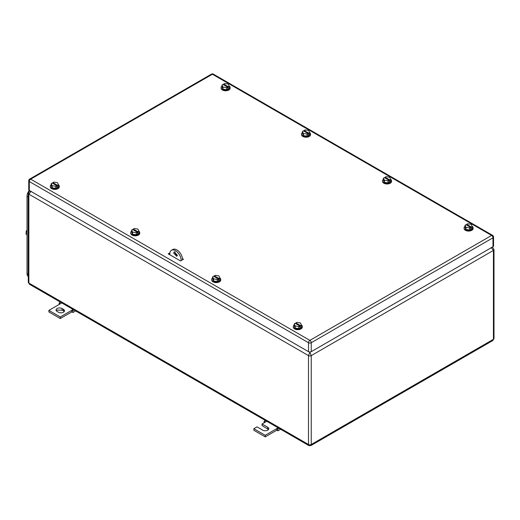 <?xml version="1.0" encoding="UTF-8"?>
<svg xmlns="http://www.w3.org/2000/svg" width="520" height="520" viewBox="0 0 520 520"><rect width="100%" height="100%" fill="white"/><g stroke="black" fill="none" stroke-linecap="round" stroke-linejoin="round"><path stroke-width="0.78" d="M30.147 190.957L29.516 191.315L30.427 191.119M29.53 284.297L28.854 283.036A1.931 1.118 180 0 1 28.282 282.25A1.931 1.118 180 0 1 28.282 282.243L28.282 193.362A1.931 1.118 180 0 0 28.854 194.149L28.854 192.576M31.129 191.256L28.854 194.149L28.854 283.036L308.51 444.496L308.51 355.615L28.854 194.149M491.16 247.533L493.435 250.425A1.931 1.118 180 0 0 494 249.639L492.765 247.592L491.855 247.39M494 249.639L494 338.52L492.765 340.568L493.435 339.307L311.246 444.496A1.931 1.118 180 0 1 308.51 444.496L308.913 445.601L29.516 284.291L28.282 282.25M492.765 340.568L310.843 445.601L311.246 444.496L311.246 355.615A1.931 1.118 180 0 1 308.51 355.615L309.881 352.196L311.246 355.615L493.435 250.425L493.435 339.307A1.931 1.118 180 0 0 494 338.52M171.464 250.276A8.054 4.647 -120 0 1 177.671 252.434A8.054 4.647 -120 0 1 181.181 260.539L182.553 259.747A8.054 4.647 -120 0 0 179.036 251.648A8.054 4.647 -120 0 0 172.828 249.489L171.464 250.276A8.054 4.647 -120 0 0 169.8 253.962L169.8 254.755M175.084 251.81A2.574 1.489 -120 0 0 175.032 252.252A2.574 1.489 -120 0 0 177.268 255.593M177.314 255.144L176.781 256.328L173.667 253.045L174.2 251.862L177.314 255.144M62.101 308.542L63.466 309.329A3.543 2.047 180 0 1 64.506 310.778A3.543 2.047 180 0 1 63.466 312.221A3.543 2.047 180 0 1 58.455 312.221L57.09 311.435A3.543 2.047 180 0 1 56.05 309.992A3.543 2.047 180 0 1 57.09 308.542A3.543 2.047 180 0 1 62.101 308.542L62.101 310.122L57.09 310.122L56.329 310.778M61.802 302.933L48.893 310.382L60.281 316.959L71.663 310.382L71.663 311.961L73.034 312.455L75.666 310.934M73.19 309.504L71.663 310.382L72.748 310.745L73.034 312.455M63.466 309.329L63.466 310.908A3.543 2.047 180 0 1 64.233 311.565M71.663 311.961L60.281 318.533L48.893 311.961L48.893 310.382M63.466 310.908L62.101 310.122M60.281 316.959L60.281 318.533M74.048 309.998L72.748 310.745M60.281 303.81L59.189 302.919L60.489 302.172M59.189 302.919L59.124 304.473M279.012 428.337L277.713 429.084L276.627 428.721L276.77 430.378L277.992 430.788L280.625 429.267M276.627 430.293L265.239 436.872L253.858 430.293L253.858 428.721L265.239 435.292L278.148 427.837M268.508 429.507L262.054 425.562L262.054 423.982L267.748 427.271A3.543 2.047 180 0 1 268.781 428.721A3.543 2.047 180 0 1 266.597 430.606A3.543 2.047 180 0 1 262.736 430.163L257.043 426.875L253.858 428.721M277.713 429.084L277.992 430.788M265.239 435.292L265.239 436.872M262.054 423.982L265.239 422.143L264.154 421.252L264.089 422.812M264.154 421.252L265.454 420.505M265.239 422.143L266.767 421.265M169.364 254.501L169.8 254.501M29.263 190.444A6.442 3.718 120 0 0 27.027 196.255L27.027 273.565A6.442 3.718 120 0 0 28.282 276.471M28.282 195.656A6.442 3.718 120 0 0 28.165 196.911L28.165 274.749A6.442 3.718 120 0 0 28.282 275.867M27.027 230.113L26.26 230.958L27.027 231.406M26.26 230.958L26 234.13L27.027 234.722M168.909 254.241L169.8 253.721M58.389 184.678A4.511 2.6 180 0 1 59.319 186.264L59.319 186.791A4.511 2.6 180 0 1 58 188.63A4.511 2.6 180 0 1 53.086 189.196A4.511 2.6 180 0 1 50.303 186.791L50.303 186.264A4.511 2.6 180 0 1 51.22 184.691M301.379 324.968A4.511 2.6 180 0 1 302.315 326.553L302.315 327.08A4.511 2.6 180 0 1 300.995 328.919A4.511 2.6 180 0 1 296.082 329.485A4.511 2.6 180 0 1 293.3 327.08L293.3 326.553A4.511 2.6 180 0 1 294.216 324.981M472.186 226.356A4.511 2.6 180 0 1 473.122 227.942L473.122 228.469A4.511 2.6 180 0 1 471.796 230.308A4.511 2.6 180 0 1 466.882 230.874A4.511 2.6 180 0 1 464.1 228.469L464.1 227.942A4.511 2.6 180 0 1 465.017 226.369M390.618 179.264A4.511 2.6 180 0 1 391.553 180.85L391.553 181.376A4.511 2.6 180 0 1 390.234 183.216A4.511 2.6 180 0 1 385.32 183.781A4.511 2.6 180 0 1 382.531 181.376L382.531 180.85A4.511 2.6 180 0 1 383.448 179.276M219.817 277.875A4.511 2.6 180 0 1 220.747 279.461L220.747 279.988A4.511 2.6 180 0 1 219.427 281.827A4.511 2.6 180 0 1 214.513 282.392A4.511 2.6 180 0 1 211.731 279.988L211.731 279.461A4.511 2.6 180 0 1 212.647 277.888M138.814 231.108A4.511 2.6 180 0 1 139.75 232.7L139.75 233.227A4.511 2.6 180 0 1 138.43 235.066A4.511 2.6 180 0 1 133.517 235.631A4.511 2.6 180 0 1 130.734 233.227L130.734 232.7A4.511 2.6 180 0 1 131.651 231.127M309.621 132.496A4.511 2.6 180 0 1 310.55 134.089L310.55 134.609A4.511 2.6 180 0 1 309.231 136.454A4.511 2.6 180 0 1 304.317 137.013A4.511 2.6 180 0 1 301.535 134.609L301.535 134.089A4.511 2.6 180 0 1 302.452 132.509M229.19 86.06A4.511 2.6 180 0 1 230.126 87.653L230.126 88.179A4.511 2.6 180 0 1 228.806 90.019A4.511 2.6 180 0 1 223.893 90.584A4.511 2.6 180 0 1 221.104 88.179L221.104 87.653A4.511 2.6 180 0 1 222.02 86.08M169.878 252.889L168.227 253.844L180.525 260.942L183.482 259.233L182.475 258.655M29.705 179.069A1.931 1.931 0 0 0 28.743 180.739A1.931 1.118 0 0 0 29.309 181.525L29.309 190.469L308.51 351.669L308.51 342.726L29.309 181.525A1.931 1.118 -60 0 1 30.674 179.16L309.881 340.36L491.615 235.436L212.407 74.236L30.674 179.16A1.931 1.118 60 0 0 29.705 179.069L211.439 74.145A1.931 1.118 60 0 1 212.407 74.236A1.931 1.118 120 0 1 213.375 74.145L492.576 235.339A1.931 1.118 120 0 0 491.615 235.436A1.931 1.118 -120 0 1 492.979 237.803L311.246 342.726A1.931 1.118 -120 0 0 309.881 340.36A1.931 1.118 -60 0 0 308.51 342.726A1.931 1.118 180 0 0 311.246 342.726L311.246 351.669L492.979 246.747L492.979 237.803A1.931 1.118 180 0 0 493.545 237.016A1.931 1.931 0 0 0 492.576 235.339M493.545 237.016L493.545 245.953A1.931 1.118 180 0 1 492.979 246.747M311.246 351.669A1.931 1.118 180 0 1 308.51 351.669M29.309 190.469A1.931 1.118 180 0 1 28.743 189.683L28.743 180.739M230.126 87.653A4.511 2.6 180 0 1 228.806 89.492A4.511 2.6 180 0 1 223.893 90.058A4.511 2.6 180 0 1 221.104 87.653M222.983 89.167L222.983 87.067L222.02 84.987L222.02 87.094L222.983 89.167L226.577 89.726L229.209 88.205L229.209 86.099L228.234 86.665L228.234 87.718L227.552 87.321M229.209 86.099L228.248 84.026L224.653 83.473L223.678 84.032L223.678 84.825M222.983 87.067L226.577 87.62L227.552 87.061L227.552 88.108L228.234 87.718M226.577 87.62L226.577 89.726M227.552 87.061L222.995 84.428L222.02 84.987M223.678 84.032L228.234 86.665M310.55 134.089A4.511 2.6 180 0 1 309.231 135.928A4.511 2.6 180 0 1 304.317 136.494A4.511 2.6 180 0 1 301.535 134.089M303.413 135.603L303.413 133.497L302.452 131.423L302.452 133.53L303.413 135.603L307.008 136.162L309.634 134.641L309.634 132.535L308.666 133.101L308.666 134.154L307.983 133.757M309.634 132.535L308.672 130.462L305.084 129.909L304.109 130.468L304.109 131.261M303.413 133.497L307.008 134.056L307.983 133.49L307.983 134.544L308.666 134.154M307.008 134.056L307.008 136.162M307.983 133.49L303.427 130.865L302.452 131.423M304.109 130.468L308.666 133.101M139.75 232.7A4.511 2.6 180 0 1 138.43 234.54A4.511 2.6 180 0 1 133.517 235.105A4.511 2.6 180 0 1 130.734 232.7M132.613 234.214L132.613 232.115L131.651 230.035L131.651 232.141L132.613 234.214L136.201 234.774L138.834 233.253L138.834 231.147L137.859 231.712L137.859 232.765L137.176 232.369M138.834 231.147L137.872 229.073L134.277 228.52L133.309 229.08L133.309 229.873M132.613 232.115L136.201 232.667L137.176 232.108L137.176 233.155L137.859 232.765M136.201 232.667L136.201 234.774M137.176 232.108L132.62 229.476L131.651 230.035M133.309 229.08L137.859 231.712M220.747 279.461A4.511 2.6 180 0 1 219.427 281.3A4.511 2.6 180 0 1 214.513 281.866A4.511 2.6 180 0 1 211.731 279.461M213.609 280.982L213.609 278.876L212.647 276.803L212.647 278.909L213.609 280.982L217.204 281.534L219.83 280.02L219.83 277.914L218.862 278.473L218.862 279.526L218.179 279.13M219.83 277.914L218.868 275.841L215.28 275.281L214.305 275.847L214.305 276.633M213.609 278.876L217.204 279.428L218.179 278.87L218.179 279.923L218.862 279.526M217.204 279.428L217.204 281.534M218.179 278.87L213.623 276.237L212.647 276.803M214.305 275.847L218.862 278.473M391.553 180.85A4.511 2.6 180 0 1 390.234 182.689A4.511 2.6 180 0 1 385.32 183.255A4.511 2.6 180 0 1 382.531 180.85M384.41 182.37L384.41 180.264L383.448 178.191L383.448 180.291L384.41 182.37L388.005 182.923L390.637 181.402L390.637 179.303L389.662 179.862L389.662 180.915L388.979 180.518M390.637 179.303L389.675 177.229L386.081 176.67L385.106 177.236L385.106 178.022M384.41 180.264L388.005 180.817L388.979 180.258L388.979 181.311L389.662 180.915M388.005 180.817L388.005 182.923M388.979 180.258L384.423 177.625L383.448 178.191M385.106 177.236L389.662 179.862M473.122 227.942A4.511 2.6 180 0 1 471.796 229.781A4.511 2.6 180 0 1 466.882 230.347A4.511 2.6 180 0 1 464.1 227.942M465.978 229.463L465.978 227.357L465.017 225.284L465.017 227.389L465.978 229.463L469.573 230.016L472.206 228.501L472.206 226.395L471.231 226.954L471.231 228.007L470.548 227.611M472.206 226.395L471.244 224.322L467.649 223.763L466.674 224.328L466.674 225.114M465.978 227.357L469.573 227.91L470.548 227.35L470.548 228.404L471.231 228.007M469.573 227.91L469.573 230.016M470.548 227.35L465.991 224.718L465.017 225.284M466.674 224.328L471.231 226.954M302.315 326.553A4.511 2.6 180 0 1 300.995 328.393A4.511 2.6 180 0 1 296.082 328.959A4.511 2.6 180 0 1 293.3 326.553M295.178 328.075L295.178 325.969L294.216 323.895L294.216 326.001L295.178 328.075L298.772 328.627L301.399 327.113L301.399 325.007L300.43 325.565L300.43 326.619L299.741 326.228M301.399 325.007L300.437 322.933L296.849 322.374L295.874 322.94L295.874 323.726M295.178 325.969L298.772 326.528L299.741 325.962L299.741 327.015L300.43 326.619M298.772 326.528L298.772 328.627M299.741 325.962L295.191 323.336L294.216 323.895M295.874 322.94L300.43 325.565M59.319 186.264A4.511 2.6 180 0 1 58 188.103A4.511 2.6 180 0 1 53.086 188.669A4.511 2.6 180 0 1 50.303 186.264M52.182 187.779L52.182 185.679L51.22 183.606L51.22 185.705L52.182 187.779L55.777 188.338L58.402 186.817L58.402 184.717L57.434 185.276L57.434 186.329L56.745 185.933M58.402 184.717L57.441 182.637L53.852 182.084L52.877 182.644L52.877 183.436M52.182 185.679L55.777 186.232L56.745 185.672L56.745 186.719L57.434 186.329M55.777 186.232L55.777 188.338M56.745 185.672L52.195 183.04L51.22 183.606M52.877 182.644L57.434 185.276M309.498 351.975L310.264 351.975M267.748 427.271L267.748 428.851M27.027 273.565L28.165 274.228M27.027 196.255L28.282 196.983M29.516 191.315C28.88 191.646 28.47 192.328 28.282 193.362M492.765 247.592L492.141 247.228M310.843 445.601L308.913 445.601M213.375 74.145A1.931 1.931 0 0 0 211.439 74.145"/></g></svg>
